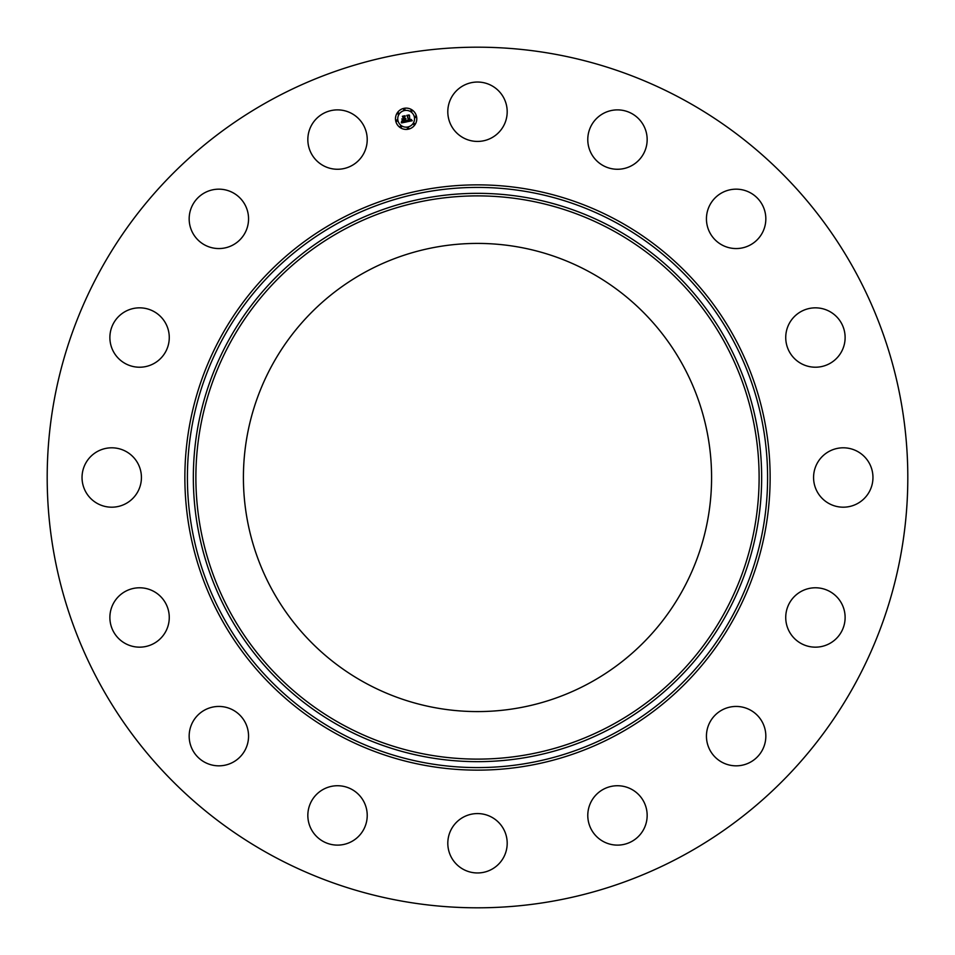<?xml version="1.0" encoding="UTF-8"?>
<svg xmlns="http://www.w3.org/2000/svg" width="955" height="955" viewBox="0 0 955 955"><rect width="100%" height="100%" fill="white"/><g stroke="black" fill="none" stroke-linecap="round" stroke-linejoin="round"><path stroke-width="1.43" d="M451.44 97.494A29.689 29.689 0 0 1 491.73 85.675A29.689 29.689 0 0 1 503.56 125.965A29.689 29.689 0 0 1 463.271 137.795A29.689 29.689 0 0 1 451.44 97.494M271.196 855.131A430.311 430.311 0 0 1 99.869 271.196A430.311 430.311 0 0 1 683.804 99.869A430.311 430.311 0 0 1 855.131 683.804A430.311 430.311 0 0 1 271.196 855.131M365.276 682.932A234.094 234.094 0 0 1 272.068 365.276A234.094 234.094 0 0 1 589.724 272.068A234.094 234.094 0 0 1 682.932 589.724A234.094 234.094 0 0 1 365.276 682.932M356.155 838.55A29.689 29.689 0 0 1 314.41 834.049A29.689 29.689 0 0 1 318.898 792.304A29.689 29.689 0 0 1 360.656 796.804A29.689 29.689 0 0 1 356.155 838.55M727.782 190.367A29.689 29.689 0 0 1 764.633 210.506A29.689 29.689 0 0 1 744.494 247.357A29.689 29.689 0 0 1 707.643 227.218A29.689 29.689 0 0 1 727.782 190.367M227.218 764.633A29.689 29.689 0 0 1 190.367 744.494A29.689 29.689 0 0 1 210.506 707.643A29.689 29.689 0 0 1 247.357 727.782A29.689 29.689 0 0 1 227.218 764.633M818.602 308.011A29.689 29.689 0 0 1 844.948 340.708A29.689 29.689 0 0 1 812.239 367.042A29.689 29.689 0 0 1 785.905 334.346A29.689 29.689 0 0 1 818.602 308.011M136.398 646.989A29.689 29.689 0 0 1 110.052 614.292A29.689 29.689 0 0 1 142.761 587.958A29.689 29.689 0 0 1 169.095 620.654A29.689 29.689 0 0 1 136.398 646.989M857.506 451.44A29.689 29.689 0 0 1 869.325 491.73A29.689 29.689 0 0 1 829.036 503.56A29.689 29.689 0 0 1 817.205 463.271A29.689 29.689 0 0 1 857.506 451.44M97.494 503.56A29.689 29.689 0 0 1 85.675 463.271A29.689 29.689 0 0 1 125.965 451.44A29.689 29.689 0 0 1 137.795 491.73A29.689 29.689 0 0 1 97.494 503.56M838.55 598.845A29.689 29.689 0 0 1 834.049 640.59A29.689 29.689 0 0 1 792.304 636.102A29.689 29.689 0 0 1 796.804 594.344A29.689 29.689 0 0 1 838.55 598.845M116.45 356.155A29.689 29.689 0 0 1 120.951 314.41A29.689 29.689 0 0 1 162.696 318.898A29.689 29.689 0 0 1 158.196 360.656A29.689 29.689 0 0 1 116.45 356.155M764.633 727.782A29.689 29.689 0 0 1 744.494 764.633A29.689 29.689 0 0 1 707.643 744.494A29.689 29.689 0 0 1 727.782 707.643A29.689 29.689 0 0 1 764.633 727.782M190.367 227.218A29.689 29.689 0 0 1 210.506 190.367A29.689 29.689 0 0 1 247.357 210.506A29.689 29.689 0 0 1 227.218 247.357A29.689 29.689 0 0 1 190.367 227.218M646.989 818.602A29.689 29.689 0 0 1 614.292 844.948A29.689 29.689 0 0 1 587.958 812.239A29.689 29.689 0 0 1 620.654 785.905A29.689 29.689 0 0 1 646.989 818.602M308.011 136.398A29.689 29.689 0 0 1 340.708 110.052A29.689 29.689 0 0 1 367.042 142.761A29.689 29.689 0 0 1 334.346 169.095A29.689 29.689 0 0 1 308.011 136.398M503.56 857.506A29.689 29.689 0 0 1 463.271 869.325A29.689 29.689 0 0 1 451.44 829.036A29.689 29.689 0 0 1 491.73 817.205A29.689 29.689 0 0 1 503.56 857.506M598.845 116.45A29.689 29.689 0 0 1 640.59 120.951A29.689 29.689 0 0 1 636.102 162.696A29.689 29.689 0 0 1 594.344 158.196A29.689 29.689 0 0 1 598.845 116.45M395.692 120.843A10.648 10.648 0 0 1 404.061 108.321A10.648 10.648 0 0 1 416.583 116.689A10.648 10.648 0 0 1 408.215 129.212A10.648 10.648 0 0 1 395.692 120.843M397.913 120.402A8.392 8.392 0 0 1 404.502 110.529A8.392 8.392 0 0 1 414.375 117.119A8.392 8.392 0 0 1 407.785 126.991A8.392 8.392 0 0 1 397.913 120.402M406.782 121.81L407.152 120.378L408.943 121.022L407.379 115.674L409.468 115.257L409.838 120.461L411.02 119.363L409.898 120.808L411.283 119.471L412.226 120.748L406.782 121.81M406.46 121.56L406.937 120.211L406.46 121.56M407.57 120.736L408.549 120.712L407.642 116.128L406.746 115.412L409.086 114.946L407.021 115.483L408.716 120.819L407.57 120.736M401.601 122.909L402.079 121.392L404.741 121.894L404.311 119.757L404.407 121.703L402.413 121.607L404.263 121.595L403.917 119.841L402.652 120.891L402.27 118.981L404.24 119.375L403.07 116.594L405.314 116.152L404.693 116.892L405.075 118.862L405.756 118.551L405.147 119.196L405.994 118.754L405.218 119.578L406.341 121.965L401.601 122.909M401.291 122.527L401.745 121.142L401.291 122.527M401.9 118.826L402.425 120.843L401.9 118.826M403.762 119.065L402.377 116.283L405.015 115.758L402.652 116.355L403.905 119.172L402.831 119.256L403.762 119.065M407.367 128.221A0.645 0.645 0 0 1 407.869 127.469A0.645 0.645 0 0 1 408.633 127.97A0.645 0.645 0 0 1 408.131 128.734A0.645 0.645 0 0 1 407.367 128.221M396.17 120.748A0.645 0.645 0 0 1 396.683 119.984A0.645 0.645 0 0 1 397.435 120.497A0.645 0.645 0 0 1 396.934 121.249A0.645 0.645 0 0 1 396.17 120.748M400.217 126.8A0.645 0.645 0 0 1 400.73 126.048A0.645 0.645 0 0 1 401.482 126.549A0.645 0.645 0 0 1 400.981 127.313A0.645 0.645 0 0 1 400.217 126.8M403.655 109.55A0.645 0.645 0 0 1 404.156 108.786A0.645 0.645 0 0 1 404.92 109.3A0.645 0.645 0 0 1 404.407 110.052A0.645 0.645 0 0 1 403.655 109.55M397.59 113.597A0.645 0.645 0 0 1 398.104 112.833A0.645 0.645 0 0 1 398.856 113.347A0.645 0.645 0 0 1 398.354 114.111A0.645 0.645 0 0 1 397.59 113.597M416.117 116.773A0.645 0.645 0 0 1 415.604 117.537A0.645 0.645 0 0 1 414.852 117.035A0.645 0.645 0 0 1 415.353 116.271A0.645 0.645 0 0 1 416.117 116.773M414.697 123.923A0.645 0.645 0 0 1 414.183 124.687A0.645 0.645 0 0 1 413.431 124.174A0.645 0.645 0 0 1 413.933 123.422A0.645 0.645 0 0 1 414.697 123.923M412.071 110.72A0.645 0.645 0 0 1 411.557 111.472A0.645 0.645 0 0 1 410.793 110.971A0.645 0.645 0 0 1 411.307 110.207A0.645 0.645 0 0 1 412.071 110.72M616.572 222.921A290.081 290.081 0 0 1 732.079 616.572A290.081 290.081 0 0 1 338.428 732.079A290.081 290.081 0 0 1 222.921 338.428A290.081 290.081 0 0 1 616.572 222.921M617.789 220.689A292.624 292.624 0 0 1 734.311 617.789A292.624 292.624 0 0 1 337.211 734.311A292.624 292.624 0 0 1 220.689 337.211A292.624 292.624 0 0 1 617.789 220.689M613.731 228.126A284.16 284.16 0 0 1 726.874 613.731A284.16 284.16 0 0 1 341.269 726.874A284.16 284.16 0 0 1 228.126 341.269A284.16 284.16 0 0 1 613.731 228.126M612.513 230.358A281.618 281.618 0 0 1 724.642 612.513A281.618 281.618 0 0 1 342.487 724.642A281.618 281.618 0 0 1 230.358 342.487A281.618 281.618 0 0 1 612.513 230.358"/></g></svg>
